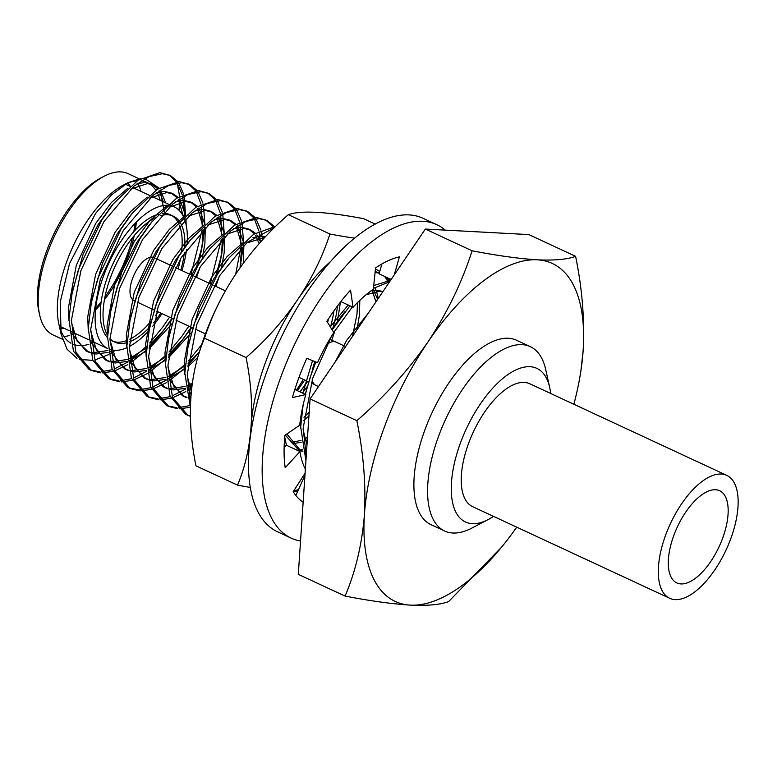 <?xml version="1.0" encoding="UTF-8"?>
<svg xmlns="http://www.w3.org/2000/svg" width="777" height="777" viewBox="0 0 777 777"><rect width="100%" height="100%" fill="white"/><g stroke="black" fill="none" stroke-linecap="round" stroke-linejoin="round"><path stroke-width="1.17" d="M134.926 301.058L133.965 300.612A23.718 10.771 -65.1 0 1 133.333 276.515A23.718 10.771 -65.1 0 1 152.049 257.129A23.718 10.771 -65.1 0 1 153.487 257.41M493.521 516.375A84.712 38.481 -65.1 0 1 488.228 519.541A84.712 38.481 -65.1 0 1 472.28 523.669A84.712 38.481 -65.1 0 1 460.421 443.016A84.712 38.481 -65.1 0 1 530.031 366.715A84.712 38.481 -65.1 0 1 549.669 387.393A84.712 38.481 -65.1 0 1 550.66 393.483M488.228 519.541L471.95 528.049A101.651 46.173 -65.1 0 1 452.826 533.003A101.651 46.173 -65.1 0 1 444.609 531.002A101.651 46.173 -65.1 0 1 438.587 436.218A101.651 46.173 -65.1 0 1 522.115 344.658A101.651 46.173 -65.1 0 1 530.332 346.659A101.651 46.173 -65.1 0 1 545.687 369.473L549.669 387.393M444.609 531.002L430.924 524.64A101.651 46.173 -65.1 0 1 424.902 429.856A101.651 46.173 -65.1 0 1 516.647 340.297L530.332 346.659M356.857 420.687C384.226 396.979 407.915 370.755 427.933 341.997A186.363 84.654 114.9 0 0 384.159 427.68A186.363 84.654 114.9 0 0 364.413 514.646C366.035 484.586 363.51 453.273 356.857 420.687L310.081 398.941L298.3 574.349L345.075 596.095C355.575 571.493 362.024 544.337 364.413 514.646A186.363 84.654 -65.1 0 0 410.266 605.108C392.259 603.991 370.522 600.99 345.075 596.095M389.559 281.798L373.465 288.306M352.36 306.934L333.76 332.469M331.507 336.247L312.665 378.341L303.147 428.108L306.245 456.099M390.549 280.342L373.747 285.538M349.912 305.798L332.177 329.914M315.86 361.975L310.217 377.204L305.342 394.357M390.229 280.351L388.199 278.079M379.283 273.086L375.077 272.513M388.685 280.448L385.751 276.942M379.37 272.766L375.165 271.62M274.087 227.846L247.193 242.298L219.862 275.417L196.795 324.465L187.276 374.223L190.608 402.962M275.505 226.457L253.574 234.304L229.147 257.76L217.405 274.281L194.347 323.319L187.898 347.64L184.829 373.086L190.452 407.74M274.359 226.466L266.938 220.445L258.974 218.628L245.707 221.494L230.526 231.06L200.544 266.443L177.486 315.481L167.958 365.248L172.465 397.27L188.015 415.423L190.423 416.394M272.814 226.573L265.685 219.92M266.929 220.445L256.527 217.492L234.479 225.184L209.839 248.776L198.096 265.307L175.039 314.345L168.59 338.665L165.511 364.112L170.008 396.134L185.567 414.287L188.015 415.423M262.548 239.85L261.393 232.216M260.897 230.099L255.954 218.725M255.05 217.492L247.62 211.47L239.666 209.644L226.398 212.519L211.218 222.086L181.235 257.459L158.178 306.507L148.65 356.264L153.147 388.286L168.696 406.449L177.855 408.77M260.344 242.298L259.392 233.333M258.945 231.08L254.37 218.92M253.506 217.589L246.377 210.936M247.62 211.47L237.218 208.508L215.161 216.2L190.52 239.792L178.788 256.323L155.73 305.361L149.271 329.681L146.202 355.128L150.699 387.15L166.249 405.303M239.996 267.919L243.337 245.862M237.509 225.932L243.541 242.23L242.084 223.232M241.579 221.115L236.645 209.751M235.732 208.508L228.312 202.486L220.347 200.67L207.08 203.535L191.909 213.102L161.917 248.485L138.86 297.523L129.341 347.29L133.838 379.312L149.388 397.465L158.547 399.786M235.664 274.242L240.569 248.64M240.889 244.726L240.074 224.359M239.637 222.096L235.052 209.945M234.198 208.605L227.069 201.962M228.312 202.486L217.9 199.524L195.853 207.226L171.212 230.818L159.47 247.339L136.412 296.387L129.963 320.707L126.894 346.153L131.391 378.176L146.94 396.328L149.388 397.465M215.355 277.583L221.659 254.419L224.029 236.878M224.213 233.275L222.776 214.258M222.271 212.14L217.327 200.767M216.424 199.534L209.003 193.512L201.039 191.686L187.772 194.561L172.591 204.128L142.609 239.501L119.551 288.539L110.023 338.306L114.52 370.328L130.08 388.49L139.229 390.812M210.266 283.78L221.251 239.666M221.581 235.742L220.765 215.375M220.328 213.121L215.744 200.961M214.879 199.631L207.75 192.978M208.994 193.502L198.591 190.55L176.544 198.242L151.904 221.833L140.161 238.364L117.104 287.403L110.655 311.723L107.576 337.169L112.073 369.192L127.632 387.344L130.08 388.49M196.047 268.599L202.341 245.435L204.71 227.904M204.895 224.291L203.457 205.274M202.962 203.156L198.018 191.793M197.105 190.55L189.685 184.528L181.731 182.712L168.463 185.577L153.283 195.144L123.3 230.526L100.243 279.565L90.715 329.331L95.212 361.354L110.761 379.506L119.92 381.828M190.948 274.796L201.942 230.682M202.263 226.767L201.457 206.4M201.01 204.137L196.435 191.987M195.571 190.647L188.442 184.003M189.685 184.528L179.283 181.565L157.226 189.267L132.585 212.859L120.853 229.38L97.795 278.428L91.336 302.748L88.267 328.185L92.764 360.217L108.314 378.37M303.108 405.05L300.699 426.962L305.934 460.761M284.741 437.179L286.392 445.221M284.207 445.046L284.761 446.853M297.387 390.666L304.701 380.002M186.801 414.821L190.414 415.957M179.312 408.828L190.248 407.303M167.492 405.847L176.865 407.692M178.341 407.692L189.53 405.633M159.994 399.854L170.93 398.319M172.669 397.785L185.8 391.608M187.908 390.277L191.812 387.597M148.184 396.862L157.546 398.718M159.032 398.708L170.221 396.649M171.989 396.037L185.46 389.141M187.626 387.694L192.22 384.314M140.686 390.87L151.622 389.345M153.36 388.811L166.492 382.624M168.599 381.303L185.101 367.958M187.879 365.19L198.611 353.001M128.865 387.888L138.238 389.733M139.724 389.733L150.913 387.674M152.68 387.053L166.152 380.167M168.318 378.71L185.431 364.054M188.355 360.975L201.661 344.629M121.377 381.895L132.313 380.361M134.042 379.827L147.174 373.65M149.281 372.319L165.783 358.984M168.57 356.216L179.302 344.026L191.802 327.505M181.692 340.967L191.278 327.263M109.557 378.904L118.93 380.759M120.406 380.749L131.595 378.69M133.372 378.078L146.834 371.183M148.999 369.735L166.123 355.07M169.046 352L182.197 335.858L188.83 326.126M177.797 181.575L170.377 175.544L162.412 173.727L149.145 176.593L133.974 186.159L103.982 221.542L80.925 270.581L71.406 320.347L75.903 352.37L91.453 370.522L100.612 372.843M102.059 372.911L112.995 371.377M114.734 370.852L127.865 364.666M129.973 363.345L146.474 350M149.252 347.232L159.994 335.042L172.494 318.531M162.374 331.993L171.97 318.288M170.377 175.544L159.965 172.591L137.917 180.283L113.277 203.875L101.534 220.406L78.477 269.444L72.028 293.764L68.949 319.211L73.456 351.233L89.005 369.386L91.453 370.532M90.249 369.93L99.611 371.775M101.097 371.765L112.286 369.716M114.054 369.094L127.525 362.208M129.691 360.751L146.804 346.095M149.728 343.016L162.888 326.874L169.522 317.142M61.111 334.256L58.809 323.883A88.947 40.404 -65.1 0 1 66.977 260.907A88.947 40.404 -65.1 0 1 123.329 185.13L127.943 182.721L111.703 194.745L95.552 213.481L69.512 263.626L60.247 301.991L61.111 334.256L67.143 349.329L77.01 358.362M125.641 183.994A88.947 40.404 -65.1 0 1 137.102 180.827M141.191 180.886A88.947 40.404 -65.1 0 1 147.251 182.546A88.947 40.404 -65.1 0 1 155.808 190.229M157.012 192.259A88.947 40.404 -65.1 0 1 160.149 200.311M164.588 213.471L160.198 190.054M159.11 188.063L144.949 178.652M140.501 178.652L127.943 182.721M94.153 342.259A88.947 40.404 -65.1 0 1 91.142 343.531M88.908 344.298A88.947 40.404 -65.1 0 1 73.436 344.347M70.979 343.201A88.947 40.404 -65.1 0 1 60.111 328.593M79.38 359.382L92.832 360.382M94.716 360.023L108.411 354.71M110.557 353.486L115.375 350.369M62.471 339.296L53.089 334.936A88.947 40.404 -65.1 0 1 39.646 314.976L38.85 311.392A85.557 38.869 -65.1 0 1 100.913 177.923L104.167 176.224A88.947 40.404 -65.1 0 1 120.901 171.892A88.947 40.404 -65.1 0 1 128.088 173.64L139.229 178.817M39.646 314.976A88.947 40.404 -65.1 0 1 47.815 252.001A88.947 40.404 -65.1 0 1 104.167 176.224M137.782 183.217A88.947 40.404 -65.1 0 1 140.996 191.404M95.474 310.004A78.273 35.557 114.9 0 0 100.855 304.128M104.419 299.757A78.273 35.557 114.9 0 0 128.234 256.293A78.273 35.557 114.9 0 0 134.266 235.557M161.946 313.626A78.273 35.557 -65.1 0 1 152.69 326.243M149.145 330.342A78.273 35.557 -65.1 0 1 129.37 346.484M126.845 347.707A78.273 35.557 -65.1 0 1 110.198 349.572M90.899 340.753L107.76 348.591A78.273 35.557 -65.1 0 1 103.584 275.825A78.273 35.557 -65.1 0 1 167.424 205.303M158.12 311.839A69.464 31.556 -65.1 0 1 155.351 315.744M151.204 321.037A69.464 31.556 -65.1 0 1 129.856 339.19M127.214 340.365A69.464 31.556 -65.1 0 1 113.345 341.385M127.059 342.628A69.464 31.556 -65.1 0 1 114.675 342.094L111.937 340.821A69.464 31.556 -65.1 0 1 109.984 339.714M107.556 337.704A69.464 31.556 -65.1 0 1 107.818 276.049A69.464 31.556 -65.1 0 1 158.372 214.248M160.858 313.121A69.464 31.556 -65.1 0 1 153.487 322.853M149.844 326.952A69.464 31.556 -65.1 0 1 129.642 341.763M114.675 342.094A69.464 31.556 -65.1 0 1 110.013 338.675M107.644 335.538A69.464 31.556 -65.1 0 1 110.557 277.321A69.464 31.556 -65.1 0 1 155.235 217.793M160.557 215.676A69.464 31.556 -65.1 0 1 173.252 216.123A69.464 31.556 -65.1 0 1 179.419 221.367M180.827 223.611A69.464 31.556 -65.1 0 1 184.8 247.387M184.343 252.71A69.464 31.556 -65.1 0 1 180.856 270.105M162.568 213.51A69.464 31.556 -65.1 0 1 170.513 214.85L173.252 216.123M171.843 215.559A69.464 31.556 -65.1 0 1 178.234 222.62M179.409 225.165A69.464 31.556 -65.1 0 1 181.517 252.127M180.507 258.605A69.464 31.556 -65.1 0 1 178.118 268.832M170.726 205.691A78.273 35.557 -65.1 0 1 174.223 206.857A78.273 35.557 -65.1 0 1 183.663 217.104M184.683 219.629A78.273 35.557 -65.1 0 1 187.092 244.24M186.548 249.504A78.273 35.557 -65.1 0 1 181.954 270.61M135.315 230.021A78.273 35.557 114.9 0 0 136.344 222.115M60.13 328.671A81.663 37.092 114.9 0 0 64.442 328.448M95.639 308.314A81.663 37.092 114.9 0 0 101.146 301.894M104.953 296.911A81.663 37.092 114.9 0 0 132.44 237.801M133.79 231.682A81.663 37.092 114.9 0 0 135.159 223.329M130.206 186.121A81.663 37.092 114.9 0 0 127.836 183.061M74.99 333.352A88.947 40.404 -65.1 0 1 71.843 334.673M69.609 335.431A88.947 40.404 -65.1 0 1 63.976 336.587M182.236 194.881L177.341 183.382L179.565 196.348M179.652 198.951L179.079 210.295M184.654 216.161L182.789 197.047M185.586 215.307L184.149 196.299M183.644 194.182L178.71 182.809M176.262 181.672L169.124 175.019M573.863 404.263A186.363 84.654 114.9 0 0 578.428 384.751A186.363 84.654 114.9 0 0 583.158 350.291A186.363 84.654 -65.1 0 0 537.305 259.819C519.298 258.702 497.571 255.691 472.115 250.806C461.907 282.488 447.183 312.888 427.933 341.997A186.363 84.654 -65.1 0 1 537.305 259.819C554.545 260.586 567.317 259.421 575.602 256.332L528.836 234.586L425.349 229.06L310.081 398.941M472.115 250.806L425.349 229.06M575.602 256.332C582.264 288.918 584.78 320.241 583.158 350.291L580.827 371.396M501.379 547.387L448.562 601.621C440.268 604.71 427.505 605.875 410.266 605.108A186.363 84.654 -65.1 0 0 504.739 543.24L504.147 543.987M516.724 527.165A186.363 84.654 -65.1 0 1 504.739 543.24M165.724 202.904L160.266 190.015M158.731 188.296L154.167 185.101L147.465 183.586L130.468 189.18M110.868 206.964L98.125 224.563L83.197 254.05L72.824 289.967M71.358 322.028L77.078 341.084L88.316 351.981L90.453 352.845M92.784 353.496L96.076 353.991L108.12 352.418M110.363 351.641L113.656 350.272M186.159 224.922L185.936 218.405M185.606 215.297L179.574 198.999M178.04 197.271L173.485 194.075L166.773 192.56L149.776 198.154M130.186 215.938L117.434 233.547L102.515 263.034L92.142 298.941M90.666 331.002L96.397 350.058L107.624 360.965L109.761 361.82M112.092 362.48L115.384 362.966L127.428 361.392M129.681 360.625L146.406 351.01M149.106 348.863L172.241 323.475M196.591 277.418L199.912 267.453M202.137 259.178L204.905 243.512L205.245 227.389M204.914 224.271L198.893 207.974M197.358 206.255L192.793 203.059L186.082 201.544L169.095 207.138M149.495 224.922L136.752 242.521L121.824 272.008L111.451 307.925M109.984 339.986L115.705 359.042L126.933 369.939L129.079 370.804M131.41 371.455L134.693 371.95L146.736 370.376M148.99 369.599L165.054 360.499M168.415 357.847L191.56 332.459M215.899 286.392L219.221 276.427M221.455 268.162L224.213 252.496L224.563 236.363M224.232 233.255L218.201 216.958M216.666 215.239L212.102 212.034L205.4 210.518L188.403 216.113M168.803 233.896L156.06 251.505L141.142 280.992L130.759 316.899M129.293 348.96L135.013 368.016L146.251 378.923L148.388 379.778M150.719 380.439L154.011 380.924L166.055 379.361M168.308 378.584L185.033 368.968M187.733 366.822L197.737 357.439M243.308 263.325L243.871 245.347M235.975 224.213L231.42 221.018L224.708 219.502L207.712 225.097M188.121 242.88L175.369 260.48L160.45 289.967L150.078 325.884M148.601 357.944L154.332 377L165.559 387.898L167.696 388.762M170.027 389.413L173.32 389.908L185.363 388.335M187.616 387.558L192.045 385.654M260.654 241.948L256.828 234.916M255.293 233.197L250.728 229.992L244.017 228.477L227.03 234.071M207.43 251.855L194.687 269.464L179.759 298.951L169.386 334.858M167.919 366.919L173.64 385.975L184.877 396.882L187.014 397.737M189.345 398.397L190.831 398.679M264.666 237.539L246.338 243.055M226.748 260.839L213.996 278.438L199.077 307.925L188.694 343.842M187.228 375.903L191.365 391.822M302.408 392.997L307.43 386.334M331.769 340.277L335.091 330.312M337.325 322.037L340.452 302.107M299.912 423.591L300.903 422.843M303.603 420.697L308.935 415.977M356.886 329.963L359.392 315.355L359.819 300.33M292.181 443.842L301.233 442.21M305.361 440.695L307.333 439.811M377.632 299.388L373.145 289.374M286.83 434.003L300.748 450.757L302.884 451.622M382.789 291.783L379.205 291.336L366.054 294.755M342.618 314.714L331.808 329.302M315.015 361.635L305.206 394.298M303.098 429.778L306.983 445.104M356.196 330.963L349.058 341.492M163.316 201.787L159.159 190.744M157.828 188.869L151.758 183.974L145.046 182.459L137.102 183.712M127.884 188.16L111.276 202.612L95.707 223.446L76.292 265.365L68.405 307.896L68.91 320.658M71.717 333.362L85.897 350.864L90.336 352.37M92.618 352.758L107.925 350.534M183.469 216.696L178.477 199.728M177.146 197.844L171.066 192.958L164.365 191.443L156.42 192.696M147.193 197.135L130.594 211.587L115.025 232.42L95.6 274.339L87.723 316.88L88.228 329.633M91.026 342.336L105.216 359.838L109.654 361.344M111.927 361.742L127.234 359.508M129.516 358.595L146.649 347.775M149.456 345.377L164.617 329.254M197.533 266.19L200.884 252.768L202.486 242.395L203.02 229.574M202.836 226.224L197.785 208.702M196.455 206.828L190.375 201.933L183.673 200.417L175.728 201.67M166.511 206.119L149.903 220.571L134.334 241.404L114.909 283.323L107.032 325.854L107.537 338.617M110.334 351.321L124.524 368.822L128.963 370.328M131.235 370.716L146.542 368.492M148.825 367.57L165.967 356.75M168.764 354.361L183.926 338.238M216.841 275.175L220.202 261.742L221.795 251.369L222.329 238.558M222.144 235.198L217.094 217.686M215.773 215.802L209.693 210.917L202.982 209.401L195.037 210.654M185.82 215.103L169.221 229.545L153.642 250.379L134.227 292.298L126.34 334.838L126.845 347.591M129.652 360.305L143.832 377.797L148.271 379.302M150.553 379.7L165.86 377.467M168.143 376.554L185.276 365.734M188.073 363.335L199.368 351.864M240.044 267.851L241.647 247.542M241.453 244.182L236.412 226.67M235.081 224.786L229.001 219.891L222.3 218.376L214.355 219.638M205.128 224.077L188.529 238.529L172.96 259.363L153.535 301.282L145.658 343.813L146.163 356.575M148.961 369.279L163.151 386.781L167.589 388.286M169.862 388.675L185.169 386.451M187.451 385.538L192.385 383.11M259.149 243.657L255.72 235.645M254.39 233.77L248.31 228.875L241.608 227.36L233.663 228.613M224.446 233.061L207.838 247.504L192.269 268.337L172.853 310.256L164.967 352.797L165.472 365.549M168.279 378.263L182.459 395.755L186.898 397.27M189.17 397.659L190.889 397.805M265.21 236.966L260.917 236.334L252.972 237.597M243.755 242.035L227.156 256.488L211.577 277.321L192.162 319.24L184.275 361.771L184.78 374.533M187.587 387.237L191.113 394.803M299.99 391.87L307.673 381.39M332.721 329.05L336.072 315.627L337.606 305.817M300.32 420.279L301.146 419.609M303.943 417.21L309.188 412.257M352.496 336.422L356.983 314.229L357.546 302.554M291.268 442.628L301.039 440.326M304.798 438.752L307.498 437.402M375.981 301.816L371.989 290.18M285.276 435.062L298.329 449.64M299.553 450.165L302.768 451.146M382.974 291.501L376.787 290.219L371.056 290.851M348.213 305.011L330.283 326.835M312.548 360.635L302.797 393.172M300.155 421.561L300.65 428.409M368.065 313.471L346.765 340.18L335.033 362.16M304.924 475.359L295.843 495.454M303.147 502.243A135.538 61.568 -65.1 0 1 293.211 491.695L305.099 473.174M305.371 469.085A110.12 50.029 -65.1 0 1 299.98 451.544L285.208 467.725A135.538 61.568 -65.1 0 1 284.916 435.305L299.737 425.194A110.12 50.029 -65.1 0 1 305.788 394.57L292.366 397.61A135.538 61.568 -65.1 0 1 306.818 358.323L317.531 362.645A110.12 50.029 -65.1 0 1 333.819 332.566L326.864 321.299A135.538 61.568 -65.1 0 1 350.544 290.151L353.059 307.265A110.12 50.029 -65.1 0 1 373.368 289.219L375.534 267.948A135.538 61.568 -65.1 0 1 399.397 256.847L394.279 274.844M284.12 447.552L286.295 445.172L299.98 451.544M294.823 389.471L305.788 394.57M381.876 263.966L379.069 273.834L391.152 279.448M340.86 301.593L353.059 307.265M436.829 224.708L423.144 218.347A172.805 78.506 -65.1 0 0 267.181 370.6A172.805 78.506 114.9 0 0 277.418 531.73L291.103 538.102A172.805 78.506 114.9 0 1 280.866 376.962A172.805 78.506 -65.1 0 1 436.829 224.708A172.805 78.506 -65.1 0 1 445.202 230.118M291.103 538.102A172.805 78.506 114.9 0 0 300.544 540.996M375.252 224.116L363.597 218.696A271.066 43.337 20.2 0 0 316.637 212.354A271.066 43.337 20.2 0 0 288.335 214.675A271.066 227.408 -26.9 0 0 237.092 272.115A271.066 227.408 -26.9 0 0 222.766 295.687A271.066 227.408 -26.9 0 0 204.506 338.228L246.076 357.556A271.066 227.408 -26.9 0 0 297.309 300.116A135.538 61.568 114.9 0 0 265.481 362.432A135.538 61.568 114.9 0 0 251.117 425.679A271.066 184.062 -126.9 0 0 246.076 357.556M327.583 322.455A106.731 48.485 114.9 0 0 328.554 318.706M330.497 327.185A96.571 43.871 114.9 0 0 334.013 310.732M296.387 390.2A106.731 48.485 114.9 0 0 303.312 379.351M300.107 391.929A96.571 43.871 114.9 0 0 307.216 381.167M374.912 287.412A96.571 43.871 -65.1 0 1 378.224 298.514M302.35 449.271A96.571 43.871 -65.1 0 1 299.631 450.204M375.427 269.027A106.731 48.485 -65.1 0 1 379.71 271.571M384.518 276.369A106.731 48.485 -65.1 0 1 387.286 280.614M388.034 282.051A106.731 48.485 -65.1 0 1 388.587 283.236M330.779 261.354A135.538 61.568 114.9 0 0 297.309 300.116A271.066 227.408 -26.9 0 0 329.904 234.013A271.066 43.337 20.2 0 0 354.691 238.141M250.233 487.422A271.066 43.337 -159.8 0 1 237.509 485.13A271.066 184.062 -126.9 0 0 251.117 425.679A135.538 61.568 114.9 0 0 250.786 433.391M293.803 490.773A135.538 61.568 114.9 0 0 298.475 489.627M288.335 214.675L329.904 234.013M204.506 338.228A271.066 184.062 -126.9 0 0 197.445 358.488A271.066 184.062 -126.9 0 0 190.899 397.678A271.066 184.062 -126.9 0 0 195.94 465.802L237.509 485.13M297.572 491.618A271.066 43.337 -159.8 0 1 293.22 491.715M726.796 475.378L529.729 383.741A67.764 30.789 114.9 0 0 524.252 382.41A67.764 30.789 114.9 0 0 470.775 437.801A67.764 30.789 114.9 0 0 472.581 506.643L669.657 598.28A67.764 30.789 114.9 0 0 675.126 599.611A67.764 30.789 114.9 0 0 728.603 544.221A67.764 30.789 114.9 0 0 726.796 475.378A67.764 30.789 114.9 0 0 721.328 474.048A67.764 30.789 114.9 0 0 667.851 529.438A67.764 30.789 114.9 0 0 669.657 598.28M680.905 583.916A50.826 23.087 114.9 0 0 721.007 542.375A50.826 23.087 114.9 0 0 719.657 490.743A50.826 23.087 114.9 0 0 715.549 489.743A50.826 23.087 114.9 0 0 675.446 531.283A50.826 23.087 114.9 0 0 676.796 582.915A50.826 23.087 114.9 0 0 680.905 583.916M345.619 346.561L335.917 342.055A23.854 10.839 114.9 0 0 333.984 341.589A23.854 10.839 114.9 0 0 327.068 344.308M314.947 361.606A23.854 10.839 114.9 0 0 312.14 371.639M312.169 379.856A23.854 10.839 114.9 0 0 315.802 385.314L318.483 386.558M334.819 341.686L329.759 339.335M225.456 290.841L213.879 285.46M211.431 284.324L194.571 276.476M192.123 275.34L175.262 267.502M172.815 266.365L155.944 258.518M168.706 406.449L166.259 405.312M110.771 379.506L108.324 378.37M88.452 339.607L71.591 331.769M69.143 330.633L59.829 326.301M174.223 206.857L171.076 205.39M168.628 204.254L151.768 196.416M149.32 195.28L132.449 187.432M130.002 186.295L125.379 184.149M578.428 384.751L578.855 382.653M113.277 203.875L108.644 209.673M73.475 286.47L72.028 293.764M127.962 218.648L132.585 212.859M92.793 295.445L91.336 302.748M147.271 227.632L151.904 221.833M112.102 304.429L110.655 311.723M166.579 236.616L171.212 230.818M131.41 313.413L129.963 320.707M185.897 245.59L190.52 239.792M150.728 322.387L149.271 329.681M205.206 254.574L209.839 248.776M170.037 331.371L168.59 338.665M224.514 263.549L229.147 257.76M189.345 340.345L187.898 347.64M340.384 317.424L345.017 311.635M154.167 185.101L151.758 183.974M88.316 351.981L85.897 350.864M173.485 194.075L171.066 192.958M107.624 360.965L105.216 359.838M192.793 203.059L190.375 201.933M126.933 369.939L124.524 368.822M212.102 212.034L209.693 210.917M146.251 378.923L143.832 377.797M231.42 221.018L229.001 219.891M165.559 387.898L163.151 386.781M250.728 229.992L248.31 228.875M184.868 396.882L182.459 395.755M200.884 252.768L202.341 245.435M220.202 261.742L221.659 254.419M240.093 267.783L240.967 263.393M314.811 384.702L311.179 383.012M308.731 381.876L298.999 377.35M205.449 333.848L195.309 329.137M192.861 328.001L176 320.163M173.553 319.017L156.692 311.179M154.244 310.042L137.374 302.204M222.766 295.687A303.059 303.059 0 0 0 197.445 358.488"/></g></svg>
